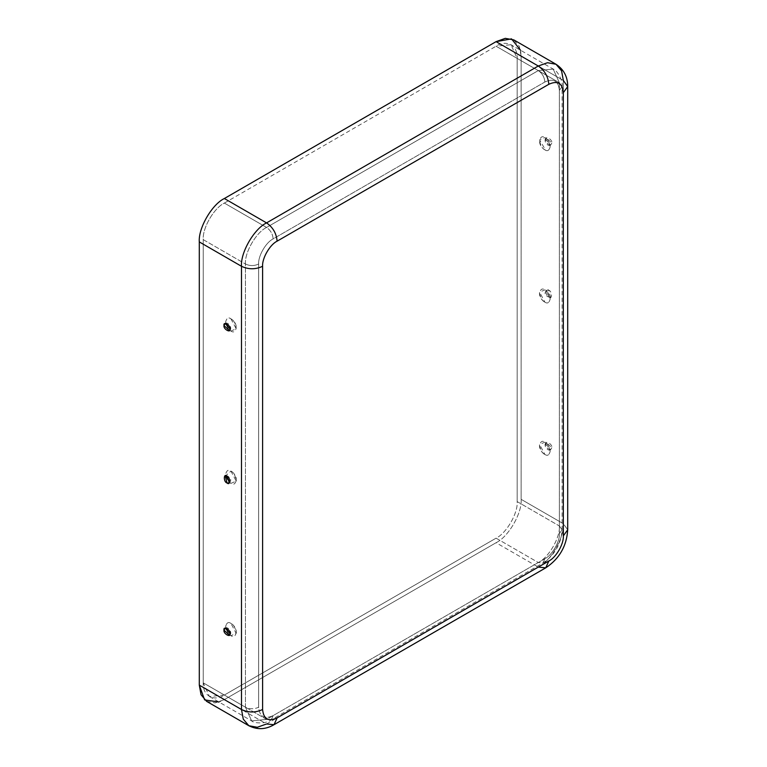 <?xml version="1.0" encoding="UTF-8"?>
<svg xmlns="http://www.w3.org/2000/svg" width="767" height="767" viewBox="0 0 767 767"><rect width="100%" height="100%" fill="white"/><g stroke="black" fill="none" stroke-linecap="round" stroke-linejoin="round"><path stroke-width="0.58" stroke-dasharray="3.83 2.88" d="M544.867 149.814C542.365 148.712 540.601 145.653 539.565 140.629C540.601 136.794 542.365 135.769 544.867 137.561C547.379 138.664 549.143 141.722 550.179 146.746C549.143 150.591 547.379 151.607 544.867 149.814C547.379 151.607 549.143 150.591 550.179 146.746C549.143 141.722 547.379 138.664 544.867 137.561L539.613 139.834L545.586 150.169C541.253 147.926 539.259 144.484 539.613 139.834M551.799 143.122L550.61 145.174L545.864 139.69L546.459 137.974L551.799 143.122C552.854 139.661 544.81 135.011 545.864 139.69C544.81 143.151 552.854 147.791 551.799 143.122M544.867 302.121C542.365 301.019 540.601 297.96 539.565 292.936C540.601 289.101 542.365 288.076 544.867 289.868C547.379 290.971 549.143 294.029 550.179 299.053C549.143 302.898 547.379 303.914 544.867 302.121L545.586 302.476C544.349 302.553 538.539 297.788 539.613 292.141L544.867 302.121C547.379 303.914 549.143 302.898 550.179 299.053C549.143 294.029 547.379 290.971 544.867 289.868L539.613 292.141M544.867 454.428C542.365 453.326 540.601 450.267 539.565 445.243C540.601 441.408 542.365 440.383 544.867 442.175C547.379 443.278 549.143 446.336 550.179 451.36C549.143 455.195 547.379 456.221 544.867 454.428L545.586 454.783C544.417 455.128 538.472 449.711 539.613 444.448L544.867 454.428C547.379 456.221 549.143 455.195 550.179 451.36C549.143 446.336 547.379 443.278 544.867 442.175L539.613 444.448M551.799 447.727L550.61 449.788L545.864 444.304L546.459 442.588L551.799 447.727C552.854 444.275 544.81 439.625 545.864 444.304C544.81 447.765 552.854 452.405 551.799 447.727M548.827 297.136L546.459 290.281L548.827 290.281L550.61 297.481L548.827 297.136C552.355 300.386 552.355 291.096 548.827 290.281C545.308 287.031 545.308 296.321 548.827 297.136M230.944 318.804L236.207 328.784L230.944 331.056C228.441 329.954 226.677 326.895 225.642 321.872C226.677 318.037 228.441 317.011 230.944 318.804C228.441 317.011 226.677 318.037 225.642 321.872C226.677 326.895 228.441 329.954 230.944 331.056C233.456 332.849 235.22 331.833 236.255 327.988C235.22 322.965 233.456 319.906 230.944 318.804L230.234 318.449C234.568 320.692 236.552 324.134 236.207 328.784M229.707 482.472L230.944 483.363C228.441 482.261 226.677 479.202 225.642 474.179C226.677 470.344 228.441 469.318 230.944 471.111L236.207 481.091L230.944 483.363C233.456 485.156 235.22 484.14 236.255 480.295C235.22 475.272 233.456 472.213 230.944 471.111L225.795 475.693M236.207 481.091C237.281 475.444 231.471 470.679 230.234 470.756L230.944 471.111M230.944 635.67C228.441 634.568 226.677 631.509 225.642 626.486C226.677 622.641 228.441 621.625 230.944 623.418L236.207 633.398L230.944 635.67C233.456 637.463 235.22 636.437 236.255 632.602C235.22 627.579 233.456 624.52 230.944 623.418C228.441 621.625 226.677 622.641 225.642 626.486C226.677 631.509 228.441 634.568 230.944 635.67M236.207 633.398C237.348 628.135 231.404 622.718 230.234 623.063L230.944 623.418M544.867 558.721L273.157 715.601C264.404 719.58 259.572 716.79 258.652 707.222L258.652 264.011C258 256.092 265.976 242.276 273.157 238.882L544.867 82.002C553.621 78.023 558.453 80.813 559.383 90.381L559.383 533.592C560.025 541.512 552.048 555.327 544.867 558.721L542.94 562.997L538.281 562.527L496.067 538.166C506.508 533.228 518.118 513.123 517.169 501.608L517.169 58.397C518.118 45.799 506.508 39.098 496.067 46.212L224.357 203.082C213.916 208.03 202.306 228.125 203.245 239.64L203.245 682.851C202.306 695.448 213.916 702.15 224.357 695.036L496.067 538.166L224.357 695.036L266.561 719.408L538.281 562.527L266.561 719.408L271.221 719.868L273.157 715.601L544.867 558.721C552.048 555.327 560.025 541.512 559.383 533.592L562.115 529.786L559.383 525.98L517.169 501.608C518.118 513.123 506.508 533.228 496.067 538.166L538.281 562.527C548.721 557.59 560.322 537.494 559.383 525.98C560.322 537.494 548.721 557.59 538.281 562.527L542.94 562.997L544.867 558.721M520.544 50.258L521.129 56.116L521.129 499.327C522.25 512.998 508.463 536.871 496.067 542.729L224.357 699.609L218.988 702.035M224.357 695.036L209.429 696.513L203.245 682.851L245.459 707.222L251.643 720.884L266.561 719.408L224.357 695.036M266.561 719.408L251.643 720.884L245.459 707.222C249.85 709.274 254.251 709.274 258.652 707.222C259.572 716.79 264.404 719.58 273.157 715.601L271.221 719.868L266.561 719.408M203.245 682.851L203.245 239.64L245.459 264.011L245.459 707.222L203.245 682.851M245.459 707.222L245.459 264.011C249.85 266.063 254.251 266.063 258.652 264.011L258.652 707.222C254.251 709.274 249.85 709.274 245.459 707.222M206.63 701.364L215.124 702.898L224.357 699.609L496.067 542.729L538.281 567.101L266.561 723.971L224.357 699.609L266.561 723.971L538.281 567.101L545.74 567.839M248.844 725.726L257.338 727.269L266.561 723.971L274.02 724.71M224.357 203.082L496.067 46.212L538.281 70.583L266.561 227.454L224.357 203.082L266.561 227.454L538.281 70.583C542.25 73.364 544.455 77.17 544.867 82.002L273.157 238.882C272.736 234.04 270.54 230.234 266.561 227.454C256.12 232.391 244.51 252.496 245.459 264.011L203.245 239.64C202.306 228.125 213.916 208.03 224.357 203.082M245.459 264.011C244.51 252.496 256.12 232.391 266.561 227.454C270.54 230.234 272.736 234.04 273.157 238.882C265.976 242.276 258 256.092 258.652 264.011C254.251 266.063 249.85 266.063 245.459 264.011M517.169 58.397L517.169 501.608L559.383 525.98L559.383 82.769L517.169 58.397L559.383 82.769L559.383 525.98L562.115 529.786L559.383 533.592L559.383 90.381L562.115 86.575L559.383 82.769L553.199 69.107L538.281 70.583L496.067 46.212L510.995 44.735L517.169 58.397M496.067 542.729C508.463 536.871 522.25 512.998 521.129 499.327L563.333 523.698C564.454 537.36 550.677 561.233 538.281 567.101L496.067 542.729M538.281 567.101C550.677 561.233 564.454 537.36 563.333 523.698L567.705 529.786L563.333 523.698L521.129 499.327L521.129 56.116L563.333 80.477L563.333 523.698L563.333 80.477L521.129 56.116L519.374 46.48L513.785 39.884M538.281 70.583L553.199 69.107L559.383 82.769L562.115 86.575L559.383 90.381C558.453 80.813 553.621 78.023 544.867 82.002C544.455 77.17 542.25 73.364 538.281 70.583M567.705 86.575L563.333 80.477L561.578 70.842L555.998 64.255M550.61 145.174C547.302 147.206 542.71 139.556 546.459 137.974M550.61 449.788C547.302 451.821 542.71 444.16 546.459 442.588M546.459 290.281C543.717 293.914 545.097 296.321 550.61 297.481M225.201 323.444C228.518 321.411 233.101 329.072 229.362 330.644M225.201 628.058C228.518 626.025 233.11 633.686 229.362 635.258M229.362 482.951C232.104 479.317 230.714 476.921 225.201 475.751M209.429 696.513L251.643 720.884C253.072 723.166 265.756 724.336 271.221 719.868L542.94 562.997C554.752 555.059 561.147 543.985 562.115 529.786L562.115 86.575C563.246 79.605 555.893 69.203 553.199 69.107L510.995 44.735"/><path stroke-width="1.15" d="M229.956 328.928L225.201 323.444L224.022 325.505L229.362 330.644L229.956 328.928C231.011 333.607 222.967 328.966 224.022 325.505C222.967 320.827 231.011 325.467 229.956 328.928M229.956 633.542L225.201 628.058L224.022 630.119L229.362 635.258L229.956 633.542C231.011 638.221 222.967 633.571 224.022 630.119C222.967 625.441 231.011 630.081 229.956 633.542M226.994 482.951L229.362 482.951L226.994 476.096L225.201 475.751L226.994 482.951C223.465 482.136 223.465 472.846 226.994 476.096C230.512 476.911 230.512 486.201 226.994 482.951M555.998 64.255C563.841 69.423 567.743 76.863 567.705 86.575L563.333 92.663C562.412 83.095 557.58 80.305 548.827 84.293C548.156 76.556 544.637 70.459 538.281 66.01L547.504 62.721L555.998 64.255L513.785 39.884L505.29 38.35L496.067 41.648L538.281 66.01L266.561 222.89C272.927 227.339 276.446 233.427 277.117 241.164L548.827 84.293C548.156 76.556 544.637 70.459 538.281 66.01L496.067 41.648L224.357 198.519L266.561 222.89L538.281 66.01L547.504 62.721L555.998 64.255L561.578 70.842L563.333 80.477L567.705 86.575L563.333 92.663L563.333 535.874L567.705 529.786L563.333 535.874C563.985 543.793 556.008 557.609 548.827 561.013L545.74 567.839L548.827 561.013L277.117 717.883C268.364 721.872 263.532 719.072 262.602 709.504C263.532 719.072 268.364 721.872 277.117 717.883L548.827 561.013C556.008 557.609 563.985 543.793 563.333 535.874L563.333 92.663C562.412 83.095 557.58 80.305 548.827 84.293L277.117 241.164C269.936 244.558 261.959 258.383 262.602 266.293L262.602 709.504C255.574 712.792 248.537 712.792 241.5 709.504L199.295 685.132L199.295 241.921C198.174 228.25 211.951 204.386 224.357 198.519L496.067 41.648L511.512 38.877L520.544 50.258M218.988 702.035L204.616 699.897L199.295 685.132L201.05 694.768L206.63 701.364L248.844 725.726L243.264 719.139L241.5 709.504L243.264 719.139L248.844 725.726C257.242 729.935 265.631 729.599 274.02 724.71L266.561 723.971L257.338 727.269L248.844 725.726M225.795 475.693L229.707 482.472M277.117 717.883L274.02 724.71L277.117 717.883M241.5 709.504L241.5 266.293L199.295 241.921L199.295 685.132L241.5 709.504C248.537 712.792 255.574 712.792 262.602 709.504L262.602 266.293C255.574 269.581 248.537 269.581 241.5 266.293L241.5 709.504M224.357 198.519C211.951 204.386 198.174 228.25 199.295 241.921L241.5 266.293C240.378 252.621 254.165 228.748 266.561 222.89L224.357 198.519M266.561 222.89C254.165 228.748 240.378 252.621 241.5 266.293C248.537 269.581 255.574 269.581 262.602 266.293C261.959 258.383 269.936 244.558 277.117 241.164C276.446 233.427 272.927 227.339 266.561 222.89M567.705 86.575L567.705 529.786C566.688 546.104 559.364 558.788 545.74 567.839L538.281 567.101M545.74 567.839L274.02 724.71"/></g></svg>
